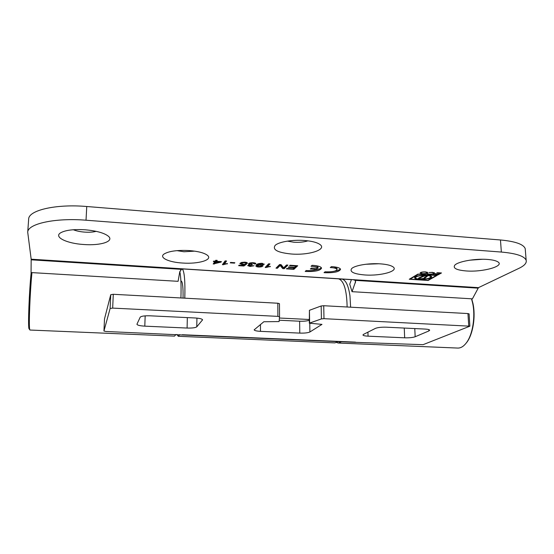 <?xml version="1.0" encoding="UTF-8"?>
<svg xmlns="http://www.w3.org/2000/svg" width="554" height="554" viewBox="0 0 554 554"><rect width="100%" height="100%" fill="white"/><g stroke="black" fill="none" stroke-linecap="round" stroke-linejoin="round"><path stroke-width="0.83" d="M178.353 336.292L334.886 342.891L338.113 341.624M180.846 269.84L179.912 272M176.989 334.512L178.249 336.285L179.801 334.637M347.129 306.999C346.762 290.026 343.896 280.636 338.529 278.842L338.12 278.814M184.807 298.177C185.244 281.148 184.42 271.418 182.321 269.009M183.062 298.087C183.222 287.644 182.626 281.972 181.269 281.058L181.158 281.051M351.825 342.213L423.069 344.678L469.875 326.188L323.979 318.675L321.417 318.903L309.312 323.183L321.971 324.381L309.901 331.978C307.982 332.857 304.603 333.231 299.776 333.106L260.47 331.347C256.62 331.126 254.515 330.627 254.154 329.852L263.843 321.742L279.091 321.576L279.548 316.791L277.886 316.369L112.67 308.1L110.121 308.481L103.937 331.029L105.939 331.479L184.759 335.094M104.505 318.924L103.944 331.015L104.505 318.903L110.745 294.7L113.286 294.292L112.67 308.1M277.886 316.369L277.81 303.232L113.286 294.292M277.81 303.232L279.472 303.71L279.548 316.798L279.465 303.689M309.271 320.247C307.082 321.036 303.869 321.362 299.631 321.216L279.264 320.226M309.312 323.155L309.43 310.302L309.624 322.94M321.417 318.903L321.175 305.974L309.43 310.302M321.175 305.974L323.73 305.725L323.979 318.675M468.739 325.918L467.957 313.564L323.73 305.725M467.957 313.564L469.099 313.896M363.459 334.408L375.39 328.397C377.759 327.469 381.408 327.068 386.36 327.199L424.897 329.055C427.792 329.221 429.385 329.595 429.675 330.177L428.886 330.946L415.161 336.756C412.73 337.58 409.233 337.933 404.669 337.815L368.05 336.174C364.947 336.008 363.244 335.613 362.939 335.004L363.459 334.408M136.977 324.125L140.197 317.2C141.263 316.119 144.594 315.662 150.182 315.815L195.091 317.975C199.669 318.273 202.155 318.889 202.556 319.838L196.767 326.839C195.444 327.781 192.224 328.183 187.1 328.051L144.802 326.154C140.003 325.863 137.378 325.233 136.942 324.277L136.977 324.125M309.257 319.499L279.445 318.024M31.163 272.568C29.21 291.439 27.901 325.198 28.94 328.605L29.902 329.983M31.952 272.616C29.999 292.055 28.69 325.987 29.715 329.415L30.02 330.039L174.496 336.126L175.999 334.471M179.821 271.585C180.943 276.882 181.31 285.677 180.916 297.969M465.942 343.39L466.8 342.324C473.005 334.36 475.879 316.403 472.929 303.329L471.696 298.807M338.522 343.044L457.562 348.057C460.644 348.231 463.566 346.506 466.343 342.878C472.687 334.734 475.63 316.348 472.61 302.969L471.502 298.793M350.627 307.186L349.962 295.836C348.411 285.442 345.731 279.853 341.908 279.057L339.976 279.354M336.714 342.545L338.265 343.03L341.534 341.77M487.506 259.438C474.986 258.386 457.389 261.64 454.682 265.338C452.881 268.247 456.641 270.11 465.949 270.927C482.652 272.388 505.608 266.01 497.603 261.71C495.608 260.567 492.243 259.805 487.506 259.438M380.584 263.87C368.909 262.963 354.325 265.463 351.561 268.718C349.56 271.917 353.937 273.995 364.698 274.95C380.674 276.231 399.683 270.941 392.828 266.73C390.556 265.269 386.47 264.313 380.584 263.87M365.779 264.265L378.728 263.766M304.61 240.505C292.581 239.522 278.648 241.89 275.158 245.394C272.215 249.736 277.589 252.61 291.272 253.995C308.855 255.505 327.649 249.501 319.79 244.369C316.86 242.396 311.798 241.108 304.61 240.505M287.422 241.122L293.786 242.223C299.229 242.562 303.945 242.098 307.934 240.838M189.184 250.56C176.934 249.979 168.485 251.191 163.825 254.189C159.046 257.783 168.97 262.257 182.432 263.025C198.436 264.251 213.415 259.805 207.341 255.235C204.114 252.839 198.062 251.287 189.184 250.56M176.961 250.637L183.963 251.758L194.724 251.149M85.129 229.785C73.46 229.121 65.24 230.159 60.462 232.909C53.593 237.195 67.117 243.545 83.765 244.508C100.62 245.838 114.623 241.357 108.335 236.191C104.166 232.936 96.431 230.803 85.129 229.785M73.343 229.737C76.327 230.963 80.06 231.752 84.547 232.105C89.166 232.41 93.037 232.161 96.174 231.343M332.573 266.696L331.424 266.633L330.274 267.568L331.424 267.624C334.831 267.907 336.693 268.524 337.019 269.473C336.188 271.19 332.587 271.979 326.216 271.848L325.136 271.758L324.042 272.644L325.122 272.734C334.214 272.921 339.353 271.785 340.544 269.334C340.087 267.977 337.428 267.104 332.573 266.696M334.484 271.176C337.649 270.622 339.602 269.853 340.343 268.877M334.145 266.834L336.991 268.482M307.325 270.608L306.23 270.511L305.206 271.418L306.3 271.502C315.309 271.702 320.385 270.581 321.542 268.143C321.078 266.737 318.315 265.816 313.266 265.394L312.103 265.331L311.029 266.28C315.226 266.474 317.546 267.132 317.996 268.261L311.39 268.108L310.337 269.022L316.895 269.459C314.561 270.414 311.376 270.802 307.325 270.608M315.358 269.992C318.592 269.445 320.593 268.676 321.341 267.679M432.501 272.346L428.997 272.547L432.203 272.52L434.024 273.108C433.644 273.815 432.106 274.154 429.426 274.119L426.995 273.718L429.135 274.292C432.383 274.334 434.239 273.918 434.71 273.06L432.501 272.346M425.59 271.882C422.342 271.841 420.493 272.249 420.036 273.108L422.286 273.828C425.52 273.87 427.369 273.461 427.833 272.603L425.59 271.882M420.687 272.471L420.715 272.997M422.57 273.662C425.243 273.697 426.767 273.357 427.148 272.651L425.299 272.056C422.619 272.021 421.095 272.353 420.715 273.067L422.57 273.662M223.317 264.708L222.403 264.653L225.139 260.886L226.572 260.982L224.418 263.926L227.493 263.552L223.317 264.708L223.207 263.545M230.249 262.859L230.575 262.43L234.848 262.714L234.515 263.143L230.249 262.859M241.586 262.423L244.778 262.153C246.509 262.312 247.389 262.651 247.409 263.157L245.879 263.399L244.411 262.589L241.475 263.316L241.336 263.649L243.012 264.265L246.516 264.196L243.898 266.01L238.649 265.671L239.03 265.2L243.123 265.47L244.432 264.549L242.278 264.667L239.868 263.669L241.586 262.423M248.642 263.656C249.265 262.984 250.81 262.672 253.275 262.721C254.958 262.887 255.823 263.212 255.858 263.711L254.334 263.96L252.853 263.15L250.048 263.752L252.465 264.59L249.127 265.581L250.408 266.045L254.078 265.747L250.089 266.467L247.68 265.608L249.889 264.701L248.497 264.009L248.642 263.656M256.363 265.027C256.751 264.002 258.614 263.427 261.959 263.302L264.099 264.459L262.651 264.417L261.495 263.732C259.438 263.836 258.261 264.216 257.977 264.867L260.83 264.646L263.06 265.553L262.845 266.031C262.312 266.703 260.837 267.035 258.441 267.021C256.737 266.834 255.886 266.488 255.886 265.975L256.363 265.027M437.736 274.68L433.512 274.583L438.048 274.888L441.483 272.956L436.912 272.651L440.569 273.087L439.294 273.801L435.056 273.704L438.997 273.974L437.736 274.68M351.458 279.569L349.733 284.167L352.032 291.681L472.417 298.848L478.476 287.644L518.904 268.358C524.409 265.719 526.826 263.039 526.168 260.325C524.52 256.142 516.252 253.386 501.356 252.056L86.022 220.215C55.275 217.653 27.596 223.774 27.721 232.244L31.169 259.196L31.072 272.568L178.09 281.321L179.773 271.799L181.456 269.348L31.19 259.819M352.032 291.681L355.613 281.529L355.204 280.366L353.147 279.673L184.309 268.939L181.456 269.348M409.267 279.251L417.945 274.078L437.203 275.366L428.11 280.476L409.267 279.251M289.527 265.657L289.964 265.234L297.706 265.754L293.862 269.348L286.404 268.856L286.827 268.448L292.941 268.849L294.112 267.748L288.309 267.367L288.745 266.952L294.555 267.333L295.884 266.079L289.527 265.657M283.648 267.817L286.515 264.999L287.893 265.096L284.195 268.711L282.741 268.614L280.151 265.456L277.374 268.261L276.003 268.171L279.583 264.535L281.065 264.639L283.648 267.817M266.079 267.52L265.193 267.464L268.6 263.801L269.999 263.898L267.319 266.758L270.414 266.391L266.079 267.52L266.079 266.509M215.118 261.19L215.755 260.262L217.203 260.359L216.559 261.287L221.413 261.613L221.067 262.097L213.2 263.995L214.779 261.682L213.345 261.585L213.671 261.093L215.118 261.19M28.649 219.322L28.663 219.086C28.573 210.215 56.155 203.817 86.756 206.51L86.022 220.215M501.356 252.056L500.463 239.972L86.756 206.51M500.463 239.972C515.303 241.371 523.558 244.266 525.213 248.649L525.331 250.076M427.799 280.276L410.14 279.126L418.284 274.285L436.296 275.49L427.799 280.276M410.119 278.738L410.14 279.126M428.09 280.109L428.11 280.476M427.12 272.125L427.148 272.651M438.027 274.514L438.048 274.888M424.96 275.975L422.383 276.231L418.388 278.24L420.008 278.842L420.41 278.607L419.336 278.177L424.946 275.733M425.922 275.414L426.338 275.179C419.35 275.172 415.417 276.058 414.537 277.838C414.814 278.607 416.331 279.119 419.087 279.375L419.482 279.147C417.058 278.918 415.729 278.461 415.486 277.783C416.262 276.211 419.738 275.421 425.922 275.414L425.915 275.158M419.946 279.431L420.341 279.202C426.483 279.202 429.952 278.413 430.749 276.827C430.513 276.155 429.198 275.705 426.795 275.47L427.21 275.234C429.939 275.497 431.441 276.003 431.711 276.765C430.797 278.551 426.871 279.445 419.946 279.431M424.212 277.63L426.206 276.488L425.832 276.031L426.248 275.788L427.321 276.217L425.417 277.803C425.112 278.496 423.595 278.863 420.867 278.897L421.269 278.669C423.208 278.62 424.274 278.35 424.468 277.866L424.212 277.63M421.248 276.896L421.275 277.436M414.787 277.194L415.479 277.589M430.749 276.792L431.4 276.321M425.223 277.048L425.25 277.589M316.874 268.475L316.895 269.459M315.025 265.553C316.86 265.955 317.844 266.474 317.975 267.125L317.982 267.263M296.549 265.678L293.849 268.212L293.862 269.348M294.105 267.305L294.112 267.748M295.884 265.629L295.884 266.079M286.785 265.02L284.188 267.575L284.195 268.711M283.406 267.527L282.734 267.478L282.741 268.614M282.734 267.478L280.379 264.59M280.144 264.577L280.151 265.456M279.895 264.556L277.367 267.125L277.374 268.261M268.974 263.829L267.312 265.608L267.319 266.758M270.006 266.419L270.006 266.82M267.319 266.045L266.259 266.315M264.092 263.953L264.099 264.459M261.495 263.282L261.495 263.732M257.977 263.856L257.977 264.867M257.908 263.884L257.908 264.957M262.845 265.2L262.845 266.031M262.644 265.068L261.606 265.567M258.441 266.571L258.441 267.021M257.125 265.678L256.17 265.269M257.908 264.119L257.125 264.86L257.125 265.962M260.027 265.041L257.125 266.01L258.6 266.585L261.481 265.913L260.027 264.632M257.278 264.521L257.271 265.671M255.782 263.503L255.782 264.009M252.853 262.7L252.853 263.15M250.055 262.963L250.048 263.752M251.959 264.597L251.959 265.006M251.758 264.59L251.758 264.985M249.196 264.784L249.196 265.414M250.089 266.017L250.089 266.467M249.127 265.207L248.331 264.999M249.044 263.337L249.889 263.545L249.889 264.701M247.333 262.942L247.333 263.441M244.411 262.132L244.411 262.589M241.475 262.457L241.475 263.316M245 264.099L244.432 264.493M243.905 264.916L243.898 266.01M242.278 264.182L242.278 264.667M241.336 263.392L240.27 263.012M234.515 262.693L234.515 263.143M225.769 260.934L224.432 262.762L224.418 263.926M227.168 263.572L227.161 263.988M224.432 263.226L223.331 263.552M216.572 260.318L216.559 261.287M221.074 261.592L221.067 262.097M215.291 262.61L214.287 262.901L214.273 264.064M214.786 261.169L214.779 261.682M216.566 260.629L215.298 261.973L215.284 263.136L219.266 261.98L216.219 261.779L215.284 263.136M219.273 261.467L219.266 261.98M216.233 260.602L216.219 261.779M469.633 260.2L482.541 259.258M355.474 342.137L182.238 334.741M110.121 308.481L110.745 294.7M144.802 326.154L145.162 315.863M187.1 328.051L187.328 317.601M196.767 326.839L196.933 318.107M202.432 320.157L202.439 319.575M309.901 331.978L309.769 323.425M299.776 333.106L299.631 321.216M260.47 331.347L260.47 324.492M428.886 330.946L428.817 329.609M415.161 336.756L414.78 328.564M404.669 337.815L404.247 328.058M368.05 336.174L367.918 332.158M184.309 268.939L31.169 259.196M478.476 287.644L353.147 279.673M478.012 288.149L355.204 280.366M355.349 280.587L355.412 282.789M423.235 275.934L423.249 276.287M427.044 275.982L427.079 276.543M338.529 278.842L182.744 268.939M181.269 281.058L180.888 281.037M469.875 326.188L469.093 313.855M351.852 342.213L184.711 335.087M351.423 279.666L341.908 279.057M466.8 342.324L466.343 342.878M336.991 268.337L337.019 269.473M433.997 272.589L434.024 273.108M28.663 219.086L27.721 232.244M526.168 260.325L525.213 248.649M419.302 277.561L419.33 278.129M415.438 276.73L415.479 277.63M430.707 275.927L430.749 276.827M426.338 275.802L426.358 276.28M424.447 277.499L424.468 277.866M317.975 267.125L317.996 268.261M262.686 264.216L262.686 263.379M261.606 265.629L261.606 264.736M254.348 263.759L254.348 262.852M249.951 263.946L249.958 262.991M249.127 265.56L249.127 264.798M245.914 263.205L245.914 262.291M241.336 263.586L241.343 262.492"/></g></svg>
